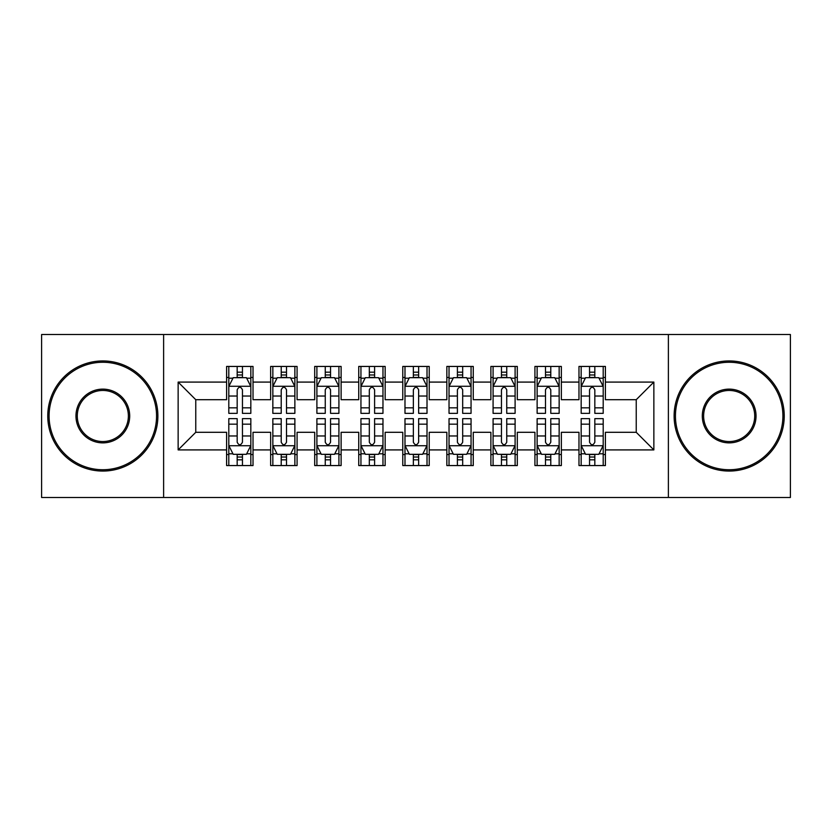 <?xml version="1.0" encoding="UTF-8"?>
<svg xmlns="http://www.w3.org/2000/svg" width="832" height="832" viewBox="0 0 832 832"><rect width="100%" height="100%" fill="white"/><g stroke="black" fill="none" stroke-linecap="round" stroke-linejoin="round"><path stroke-width="1.25" d="M668.387 497.484L790.4 497.484L790.4 334.516L668.387 334.516L668.387 497.484L163.613 497.484L163.613 334.516L41.6 334.516L41.6 497.484L163.613 497.484M668.387 334.516L163.613 334.516M178.142 449.914L178.142 382.086L226.595 382.086L226.595 399.703L195.77 399.703L195.77 432.297L178.142 449.914L226.595 449.914L226.595 465.556L253.022 465.556L253.022 449.914L270.65 449.914L270.65 465.556L297.076 465.556L297.076 449.914L314.694 449.914L314.694 465.556L341.12 465.556L341.12 449.914L358.738 449.914L358.738 465.556L385.164 465.556L385.164 449.914L402.782 449.914L402.782 465.556L429.218 465.556L429.218 449.914L446.836 449.914L446.836 465.556L473.262 465.556L473.262 449.914L490.88 449.914L490.88 465.556L517.306 465.556L517.306 449.914L534.924 449.914L534.924 465.556L561.35 465.556L561.35 449.914L578.978 449.914L578.978 465.556L605.405 465.556L605.405 432.297L636.23 432.297L636.23 399.703L605.405 399.703L605.405 382.086L653.858 382.086L653.858 449.914L605.405 449.914M605.405 382.086L605.405 366.444L578.978 366.444L578.978 382.086L561.35 382.086L561.35 366.444L534.924 366.444L534.924 382.086L517.306 382.086L517.306 366.444L490.88 366.444L490.88 382.086L473.262 382.086L473.262 366.444L446.836 366.444L446.836 382.086L429.218 382.086L429.218 366.444L402.782 366.444L402.782 382.086L385.164 382.086L385.164 366.444L358.738 366.444L358.738 382.086L341.12 382.086L341.12 366.444L314.694 366.444L314.694 382.086L297.076 382.086L297.076 366.444L270.65 366.444L270.65 382.086L253.022 382.086L253.022 366.444L226.595 366.444L226.595 382.086M561.35 449.914L561.35 432.297L578.978 432.297L578.978 449.914M653.858 382.086L636.23 399.703M517.306 449.914L517.306 432.297L534.924 432.297L534.924 449.914M578.978 382.086L578.978 399.703L561.35 399.703L561.35 382.086M473.262 449.914L473.262 432.297L490.88 432.297L490.88 449.914M534.924 382.086L534.924 399.703L517.306 399.703L517.306 382.086M429.218 449.914L429.218 432.297L446.836 432.297L446.836 449.914M490.88 382.086L490.88 399.703L473.262 399.703L473.262 382.086M385.164 449.914L385.164 432.297L402.782 432.297L402.782 449.914M446.836 382.086L446.836 399.703L429.218 399.703L429.218 382.086M341.12 449.914L341.12 432.297L358.738 432.297L358.738 449.914M402.782 382.086L402.782 399.703L385.164 399.703L385.164 382.086M297.076 449.914L297.076 432.297L314.694 432.297L314.694 449.914M358.738 382.086L358.738 399.703L341.12 399.703L341.12 382.086M253.022 449.914L253.022 432.297L270.65 432.297L270.65 449.914M314.694 382.086L314.694 399.703L297.076 399.703L297.076 382.086M195.77 432.297L226.595 432.297L226.595 449.914M270.65 382.086L270.65 399.703L253.022 399.703L253.022 382.086M578.978 377.458L581.173 377.458M603.2 377.458L605.405 377.458M534.924 377.458L537.129 377.458M559.156 377.458L561.35 377.458M490.88 377.458L493.085 377.458M515.102 377.458L517.306 377.458M446.836 377.458L449.03 377.458M471.058 377.458L473.262 377.458M402.782 377.458L404.986 377.458M427.014 377.458L429.218 377.458M358.738 377.458L360.942 377.458M382.97 377.458L385.164 377.458M314.694 377.458L316.898 377.458M338.915 377.458L341.12 377.458M270.65 377.458L272.844 377.458M294.871 377.458L297.076 377.458M226.595 377.458L228.8 377.458M250.827 377.458L253.022 377.458M226.595 454.542L228.8 454.542M250.827 454.542L253.022 454.542M270.65 454.542L272.844 454.542M294.871 454.542L297.076 454.542M314.694 454.542L316.898 454.542M338.915 454.542L341.12 454.542M358.738 454.542L360.942 454.542M382.97 454.542L385.164 454.542M402.782 454.542L404.986 454.542M427.014 454.542L429.218 454.542M446.836 454.542L449.03 454.542M471.058 454.542L473.262 454.542M490.88 454.542L493.085 454.542M515.102 454.542L517.306 454.542M534.924 454.542L537.129 454.542M559.156 454.542L561.35 454.542M578.978 454.542L581.173 454.542M603.2 454.542L605.405 454.542M178.142 382.086L195.77 399.703M636.23 432.297L653.858 449.914M242.455 372.174L237.172 372.174M250.827 407.836L242.455 407.836L242.455 413.358L250.827 413.358L250.827 386.485L246.418 377.676L233.21 377.676L228.8 386.485L228.8 413.358L237.172 413.358L237.172 407.836L228.8 407.836M228.8 386.485L228.8 366.444M250.827 386.485L250.827 366.444M237.172 377.676L237.172 366.444M242.455 366.444L242.455 377.676M242.455 407.836L242.455 389.792C240.698 386.402 238.93 386.402 237.172 389.792L237.172 407.836M242.455 377.458L237.172 377.458M237.172 459.826L242.455 459.826M228.8 424.164L237.172 424.164L237.172 418.642L228.8 418.642L228.8 445.515L233.21 454.324L246.418 454.324L250.827 445.515L250.827 418.642L242.455 418.642L242.455 424.164L250.827 424.164M250.827 445.515L250.827 465.556M228.8 445.515L228.8 465.556M242.455 454.324L242.455 465.556M237.172 465.556L237.172 454.324M237.172 424.164L237.172 442.208C238.93 445.598 240.687 445.598 242.455 442.208L242.455 424.164M237.172 454.542L242.455 454.542M286.499 372.174L281.216 372.174M294.871 407.836L286.499 407.836L286.499 413.358L294.871 413.358L294.871 386.485L290.462 377.676L277.254 377.676L272.844 386.485L272.844 413.358L281.216 413.358L281.216 407.836L272.844 407.836M272.844 386.485L272.844 366.444M294.871 386.485L294.871 366.444M281.216 377.676L281.216 366.444M286.499 366.444L286.499 377.676M286.499 407.836L286.499 389.792C284.742 386.402 282.984 386.402 281.216 389.792L281.216 407.836M286.499 377.458L281.216 377.458M330.554 372.174L325.26 372.174M338.915 407.836L330.554 407.836L330.554 413.358L338.915 413.358L338.915 386.485L334.516 377.676L321.298 377.676L316.898 386.485L316.898 413.358L325.26 413.358L325.26 407.836L316.898 407.836M316.898 386.485L316.898 366.444M338.915 386.485L338.915 366.444M325.26 377.676L325.26 366.444M330.554 366.444L330.554 377.676M330.554 407.836L330.554 389.792C328.786 386.402 327.028 386.402 325.26 389.792L325.26 407.836M330.554 377.458L325.26 377.458M281.216 459.826L286.499 459.826M272.844 424.164L281.216 424.164L281.216 418.642L272.844 418.642L272.844 445.515L277.254 454.324L290.462 454.324L294.871 445.515L294.871 418.642L286.499 418.642L286.499 424.164L294.871 424.164M294.871 445.515L294.871 465.556M272.844 445.515L272.844 465.556M286.499 454.324L286.499 465.556M281.216 465.556L281.216 454.324M281.216 424.164L281.216 442.208C282.974 445.598 284.742 445.598 286.499 442.208L286.499 424.164M281.216 454.542L286.499 454.542M325.26 459.826L330.554 459.826M316.898 424.164L325.26 424.164L325.26 418.642L316.898 418.642L316.898 445.515L321.298 454.324L334.516 454.324L338.915 445.515L338.915 418.642L330.554 418.642L330.554 424.164L338.915 424.164M338.915 445.515L338.915 465.556M316.898 445.515L316.898 465.556M330.554 454.324L330.554 465.556M325.26 465.556L325.26 454.324M325.26 424.164L325.26 442.208C327.018 445.598 328.786 445.598 330.554 442.208L330.554 424.164M325.26 454.542L330.554 454.542M102.825 469.737A53.737 53.737 0 0 0 156.562 416A53.737 53.737 0 0 0 102.825 362.263A53.737 53.737 0 0 0 49.088 416A53.737 53.737 0 0 0 102.825 469.737M102.825 360.942A55.058 55.058 0 0 1 157.882 416A55.058 55.058 0 0 1 102.825 471.058A55.058 55.058 0 0 1 47.767 416A55.058 55.058 0 0 1 102.825 360.942M102.825 442.874A26.874 26.874 0 0 1 75.962 416A26.874 26.874 0 0 1 102.825 389.126A26.874 26.874 0 0 1 129.698 416A26.874 26.874 0 0 1 102.825 442.874M102.825 390.458A25.542 25.542 0 0 0 77.282 416A25.542 25.542 0 0 0 102.825 441.542A25.542 25.542 0 0 0 128.378 416A25.542 25.542 0 0 0 102.825 390.458M729.175 469.737A53.737 53.737 0 0 0 782.912 416A53.737 53.737 0 0 0 729.175 362.263A53.737 53.737 0 0 0 675.438 416A53.737 53.737 0 0 0 729.175 469.737M729.175 360.942A55.058 55.058 0 0 1 784.233 416A55.058 55.058 0 0 1 729.175 471.058A55.058 55.058 0 0 1 674.118 416A55.058 55.058 0 0 1 729.175 360.942M729.175 442.874A26.874 26.874 0 0 1 702.302 416A26.874 26.874 0 0 1 729.175 389.126A26.874 26.874 0 0 1 756.038 416A26.874 26.874 0 0 1 729.175 442.874M729.175 390.458A25.542 25.542 0 0 0 703.622 416A25.542 25.542 0 0 0 729.175 441.542A25.542 25.542 0 0 0 754.718 416A25.542 25.542 0 0 0 729.175 390.458M374.598 372.174L369.314 372.174M382.97 407.836L374.598 407.836L374.598 413.358L382.97 413.358L382.97 386.485L378.56 377.676L365.342 377.676L360.942 386.485L360.942 413.358L369.314 413.358L369.314 407.836L360.942 407.836M360.942 386.485L360.942 366.444M382.97 386.485L382.97 366.444M369.314 377.676L369.314 366.444M374.598 366.444L374.598 377.676M374.598 407.836L374.598 389.792C372.84 386.402 371.072 386.402 369.314 389.792L369.314 407.836M374.598 377.458L369.314 377.458M418.642 372.174L413.358 372.174M427.014 407.836L418.642 407.836L418.642 413.358L427.014 413.358L427.014 386.485L422.604 377.676L409.396 377.676L404.986 386.485L404.986 413.358L413.358 413.358L413.358 407.836L404.986 407.836M404.986 386.485L404.986 366.444M427.014 386.485L427.014 366.444M413.358 377.676L413.358 366.444M418.642 366.444L418.642 377.676M418.642 407.836L418.642 389.792C416.884 386.402 415.126 386.402 413.358 389.792L413.358 407.836M418.642 377.458L413.358 377.458M369.314 459.826L374.598 459.826M360.942 424.164L369.314 424.164L369.314 418.642L360.942 418.642L360.942 445.515L365.342 454.324L378.56 454.324L382.97 445.515L382.97 418.642L374.598 418.642L374.598 424.164L382.97 424.164M382.97 445.515L382.97 465.556M360.942 445.515L360.942 465.556M374.598 454.324L374.598 465.556M369.314 465.556L369.314 454.324M369.314 424.164L369.314 442.208C371.072 445.598 372.83 445.598 374.598 442.208L374.598 424.164M369.314 454.542L374.598 454.542M413.358 459.826L418.642 459.826M404.986 424.164L413.358 424.164L413.358 418.642L404.986 418.642L404.986 445.515L409.396 454.324L422.604 454.324L427.014 445.515L427.014 418.642L418.642 418.642L418.642 424.164L427.014 424.164M427.014 445.515L427.014 465.556M404.986 445.515L404.986 465.556M418.642 454.324L418.642 465.556M413.358 465.556L413.358 454.324M413.358 424.164L413.358 442.208C415.116 445.598 416.874 445.598 418.642 442.208L418.642 424.164M413.358 454.542L418.642 454.542M462.686 372.174L457.402 372.174M471.058 407.836L462.686 407.836L462.686 413.358L471.058 413.358L471.058 386.485L466.658 377.676L453.44 377.676L449.03 386.485L449.03 413.358L457.402 413.358L457.402 407.836L449.03 407.836M449.03 386.485L449.03 366.444M471.058 386.485L471.058 366.444M457.402 377.676L457.402 366.444M462.686 366.444L462.686 377.676M462.686 407.836L462.686 389.792C460.928 386.402 459.17 386.402 457.402 389.792L457.402 407.836M462.686 377.458L457.402 377.458M457.402 459.826L462.686 459.826M449.03 424.164L457.402 424.164L457.402 418.642L449.03 418.642L449.03 445.515L453.44 454.324L466.658 454.324L471.058 445.515L471.058 418.642L462.686 418.642L462.686 424.164L471.058 424.164M471.058 445.515L471.058 465.556M449.03 445.515L449.03 465.556M462.686 454.324L462.686 465.556M457.402 465.556L457.402 454.324M457.402 424.164L457.402 442.208C459.16 445.598 460.928 445.598 462.686 442.208L462.686 424.164M457.402 454.542L462.686 454.542M506.74 372.174L501.446 372.174M515.102 407.836L506.74 407.836L506.74 413.358L515.102 413.358L515.102 386.485L510.702 377.676L497.484 377.676L493.085 386.485L493.085 413.358L501.446 413.358L501.446 407.836L493.085 407.836M493.085 386.485L493.085 366.444M515.102 386.485L515.102 366.444M501.446 377.676L501.446 366.444M506.74 366.444L506.74 377.676M506.74 407.836L506.74 389.792C504.982 386.402 503.214 386.402 501.446 389.792L501.446 407.836M506.74 377.458L501.446 377.458M501.446 459.826L506.74 459.826M493.085 424.164L501.446 424.164L501.446 418.642L493.085 418.642L493.085 445.515L497.484 454.324L510.702 454.324L515.102 445.515L515.102 418.642L506.74 418.642L506.74 424.164L515.102 424.164M515.102 445.515L515.102 465.556M493.085 445.515L493.085 465.556M506.74 454.324L506.74 465.556M501.446 465.556L501.446 454.324M501.446 424.164L501.446 442.208C503.214 445.598 504.972 445.598 506.74 442.208L506.74 424.164M501.446 454.542L506.74 454.542M550.784 372.174L545.501 372.174M559.156 407.836L550.784 407.836L550.784 413.358L559.156 413.358L559.156 386.485L554.746 377.676L541.538 377.676L537.129 386.485L537.129 413.358L545.501 413.358L545.501 407.836L537.129 407.836M537.129 386.485L537.129 366.444M559.156 386.485L559.156 366.444M545.501 377.676L545.501 366.444M550.784 366.444L550.784 377.676M550.784 407.836L550.784 389.792C549.026 386.402 547.258 386.402 545.501 389.792L545.501 407.836M550.784 377.458L545.501 377.458M545.501 459.826L550.784 459.826M537.129 424.164L545.501 424.164L545.501 418.642L537.129 418.642L537.129 445.515L541.538 454.324L554.746 454.324L559.156 445.515L559.156 418.642L550.784 418.642L550.784 424.164L559.156 424.164M559.156 445.515L559.156 465.556M537.129 445.515L537.129 465.556M550.784 454.324L550.784 465.556M545.501 465.556L545.501 454.324M545.501 424.164L545.501 442.208C547.258 445.598 549.016 445.598 550.784 442.208L550.784 424.164M545.501 454.542L550.784 454.542M594.828 372.174L589.545 372.174M603.2 407.836L594.828 407.836L594.828 413.358L603.2 413.358L603.2 386.485L598.79 377.676L585.582 377.676L581.173 386.485L581.173 413.358L589.545 413.358L589.545 407.836L581.173 407.836M581.173 386.485L581.173 366.444M603.2 386.485L603.2 366.444M589.545 377.676L589.545 366.444M594.828 366.444L594.828 377.676M594.828 407.836L594.828 389.792C593.07 386.402 591.313 386.402 589.545 389.792L589.545 407.836M594.828 377.458L589.545 377.458M589.545 459.826L594.828 459.826M581.173 424.164L589.545 424.164L589.545 418.642L581.173 418.642L581.173 445.515L585.582 454.324L598.79 454.324L603.2 445.515L603.2 418.642L594.828 418.642L594.828 424.164L603.2 424.164M603.2 445.515L603.2 465.556M581.173 445.515L581.173 465.556M594.828 454.324L594.828 465.556M589.545 465.556L589.545 454.324M589.545 424.164L589.545 442.208C591.302 445.598 593.07 445.598 594.828 442.208L594.828 424.164M589.545 454.542L594.828 454.542M250.713 386.266L228.914 386.266M228.8 378.206L232.939 378.206M246.688 378.206L250.827 378.206M237.172 396.032L228.8 396.032M250.827 396.032L242.455 396.032M242.455 374.972L237.172 374.972M228.914 445.734L250.713 445.734M250.827 453.794L246.688 453.794M232.939 453.794L228.8 453.794M242.455 435.968L250.827 435.968M228.8 435.968L237.172 435.968M237.172 457.028L242.455 457.028M294.757 386.266L272.958 386.266M272.844 378.206L276.983 378.206M290.732 378.206L294.871 378.206M281.216 396.032L272.844 396.032M294.871 396.032L286.499 396.032M286.499 374.972L281.216 374.972M338.811 386.266L317.002 386.266M316.898 378.206L321.038 378.206M334.776 378.206L338.915 378.206M325.26 396.032L316.898 396.032M338.915 396.032L330.554 396.032M330.554 374.972L325.26 374.972M272.958 445.734L294.757 445.734M294.871 453.794L290.732 453.794M276.983 453.794L272.844 453.794M286.499 435.968L294.871 435.968M272.844 435.968L281.216 435.968M281.216 457.028L286.499 457.028M317.002 445.734L338.811 445.734M338.915 453.794L334.776 453.794M321.038 453.794L316.898 453.794M330.554 435.968L338.915 435.968M316.898 435.968L325.26 435.968M325.26 457.028L330.554 457.028M382.855 386.266L361.046 386.266M360.942 378.206L365.082 378.206M378.82 378.206L382.97 378.206M369.314 396.032L360.942 396.032M382.97 396.032L374.598 396.032M374.598 374.972L369.314 374.972M426.899 386.266L405.101 386.266M404.986 378.206L409.126 378.206M422.874 378.206L427.014 378.206M413.358 396.032L404.986 396.032M427.014 396.032L418.642 396.032M418.642 374.972L413.358 374.972M361.046 445.734L382.855 445.734M382.97 453.794L378.82 453.794M365.082 453.794L360.942 453.794M374.598 435.968L382.97 435.968M360.942 435.968L369.314 435.968M369.314 457.028L374.598 457.028M405.101 445.734L426.899 445.734M427.014 453.794L422.874 453.794M409.126 453.794L404.986 453.794M418.642 435.968L427.014 435.968M404.986 435.968L413.358 435.968M413.358 457.028L418.642 457.028M470.954 386.266L449.145 386.266M449.03 378.206L453.18 378.206M466.918 378.206L471.058 378.206M457.402 396.032L449.03 396.032M471.058 396.032L462.686 396.032M462.686 374.972L457.402 374.972M449.145 445.734L470.954 445.734M471.058 453.794L466.918 453.794M453.18 453.794L449.03 453.794M462.686 435.968L471.058 435.968M449.03 435.968L457.402 435.968M457.402 457.028L462.686 457.028M514.998 386.266L493.189 386.266M493.085 378.206L497.224 378.206M510.962 378.206L515.102 378.206M501.446 396.032L493.085 396.032M515.102 396.032L506.74 396.032M506.74 374.972L501.446 374.972M493.189 445.734L514.998 445.734M515.102 453.794L510.962 453.794M497.224 453.794L493.085 453.794M506.74 435.968L515.102 435.968M493.085 435.968L501.446 435.968M501.446 457.028L506.74 457.028M559.042 386.266L537.243 386.266M537.129 378.206L541.268 378.206M555.017 378.206L559.156 378.206M545.501 396.032L537.129 396.032M559.156 396.032L550.784 396.032M550.784 374.972L545.501 374.972M537.243 445.734L559.042 445.734M559.156 453.794L555.017 453.794M541.268 453.794L537.129 453.794M550.784 435.968L559.156 435.968M537.129 435.968L545.501 435.968M545.501 457.028L550.784 457.028M603.086 386.266L581.287 386.266M581.173 378.206L585.312 378.206M599.061 378.206L603.2 378.206M589.545 396.032L581.173 396.032M603.2 396.032L594.828 396.032M594.828 374.972L589.545 374.972M581.287 445.734L603.086 445.734M603.2 453.794L599.061 453.794M585.312 453.794L581.173 453.794M594.828 435.968L603.2 435.968M581.173 435.968L589.545 435.968M589.545 457.028L594.828 457.028"/></g></svg>
